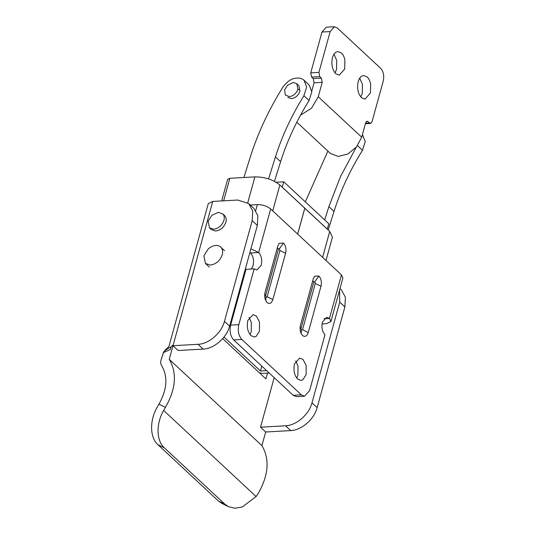 <?xml version="1.0" encoding="UTF-8"?>
<svg xmlns="http://www.w3.org/2000/svg" width="535" height="535" viewBox="0 0 535 535"><rect width="100%" height="100%" fill="white"/><g stroke="black" fill="none" stroke-linecap="round" stroke-linejoin="round"><path stroke-width="0.8" d="M287.455 85.286L293.213 82.49L296.778 83.647L297.908 89.191C296.33 93.518 293.468 95.999 289.315 96.648L285.282 94.962L284.627 89.947L287.455 85.286M296.778 83.647L298.871 85.6L299.995 91.144C298.423 95.464 295.554 97.945 291.408 98.594L287.843 97.437M298.329 89.686L299.373 89.385M268.577 178.917L275.451 156.882C282.045 135.99 291.535 115.613 303.92 95.738L306.662 87.018L303.954 80.136L301.446 78.558C294.551 76.759 288.332 79.675 282.788 87.299C268.623 110.016 257.776 133.322 250.24 157.21L243.906 177.506M303.92 95.738L309.07 100.533L311.811 91.806L309.103 84.931L303.954 80.136M309.07 100.533C296.684 120.408 287.195 140.785 280.601 161.677L274.462 181.352M324.718 219.932L328.878 206.61L334.027 211.405L328.209 230.023M327.895 151.104L305.311 201.869M357.347 145.473L362.489 150.268L365.238 141.541L362.429 134.573M362.489 150.268C350.104 170.137 340.621 190.513 334.027 211.405M356.223 147.285L340.501 176.603L328.878 206.61M221.069 247.451C222.64 249.317 223.035 251.751 222.266 254.754C220.079 260.732 216.113 264.176 210.369 265.072L205.44 263.467L203.875 255.79L208.255 248.902C210.636 246.809 213.144 245.665 215.772 245.471C217.999 245.371 219.765 246.033 221.069 247.451L224.56 250.668M224.546 215.518L224.861 215.846C226.211 217.451 226.559 219.551 225.89 222.132C224.011 227.281 220.594 230.244 215.652 231.02L211.405 229.635L209.473 227.843L208.122 221.229L211.9 215.297L218.367 212.341L222.928 214.047C224.285 215.652 224.626 217.752 223.958 220.333C222.078 225.489 218.668 228.452 213.719 229.221L209.473 227.843M224.546 215.525L222.928 214.047M163.376 352.378C165.068 350.044 166.425 348.639 167.448 348.151L168.94 346.446L208.289 203.588L212.736 201.434L173.387 344.293C172.691 346.8 164.512 349.729 163.65 352.244L161.068 359.794L163.463 352.572L170.357 349.549L171.167 346.62M218.407 500.987L224.861 504.171L228.485 506.685L222.032 503.502L218.407 500.987L157.905 444.665C149.813 437.57 149.466 420.503 157.143 407.329L158.955 404.186C167.154 389.373 168.064 376.546 161.69 365.699C160.667 364.088 160.46 362.115 161.068 359.794M158.955 404.186L165.429 407.376L163.63 410.445C155.919 423.626 156.247 440.74 164.359 447.855L157.905 444.665M228.485 506.685L235.066 508.25L242.335 506.953L256.098 496.527L258.111 493.658C268.61 475.207 269.881 459.19 261.923 445.608L169.241 359.333L172.992 345.717L198.024 344.306C208.857 343.985 221.53 332.991 224.459 321.368L252.199 220.641L252.707 210.95L248.721 203.588L237.767 200.023L212.736 201.434M222.687 338.622L265.948 378.894L267.533 373.129M172.992 345.717L178.142 350.512L203.173 349.094C214.007 348.78 226.679 337.786 229.602 326.163L257.348 225.436L257.857 215.745L253.871 208.376L248.721 203.588M339.564 290.07L339.732 302.128L344.881 306.923L345.396 297.226L341.404 289.863L339.986 288.546M274.181 377.636L260.525 427.204L285.556 425.786C296.397 425.472 309.063 414.478 311.992 402.855L339.732 302.128M165.429 407.376C175.928 388.925 177.199 372.908 169.241 359.333M224.861 504.171L164.359 447.855M261.923 445.608L265.674 431.999L260.525 427.204M265.674 431.999L290.706 430.581C301.539 430.267 314.212 419.273 317.141 407.65L344.881 306.923M360.771 96.922L362.269 93.478L362.469 84.396L359.707 78.197M370.641 83.935L370.441 93.016L364.99 99.129L361.473 97.671C357.928 93.598 356.845 88.255 358.209 81.634C359.005 78.852 360.256 76.98 361.961 76.017L363.66 75.522L367.177 76.98C368.822 78.565 369.979 80.885 370.641 83.935M335.024 72.954L336.522 69.517L336.729 60.435L333.967 54.229M344.901 59.974L344.694 69.055L339.25 75.161L335.733 73.703C332.188 69.637 331.098 64.287 332.469 57.666C333.265 54.884 334.515 53.012 336.221 52.049L337.913 51.561L341.43 53.018C343.075 54.597 344.232 56.917 344.901 59.974M334.455 26.75L326.283 27.211L321.983 32.033L330.155 31.572L334.455 26.75L337.231 27.9L380.673 68.34C383.475 71.556 384.331 75.776 383.254 80.999L372.006 121.84L370.568 123.445L367.11 121.177L365.679 122.789L361.707 137.207L356.531 146.911L347.824 154.02L338.153 156.434L330.389 153.431L296.825 122.187M321.983 32.033L310.735 72.867L311.591 77.087L313.202 78.585L314.058 82.805L311.791 91.044M300.523 115.165L311.584 108.157L318.258 96.768L322.23 82.343L321.374 78.123L319.763 76.625L318.907 72.406L330.155 31.572M237.7 299.453L237.032 299.199M247.745 202.765L254.874 176.884C264.751 176.891 273.077 179.599 279.852 185.01L304.776 208.209L297.654 234.076M297.681 234.109L304.81 208.242L329.734 231.441L332.402 237.266L326.009 260.478M236.463 301.265L237.125 301.539M259.475 372.868L263.039 373.383L269.232 373.029M221.684 200.933L227.616 179.379L229.843 178.302L223.637 200.819M327.266 229.147L328.818 223.75L283.764 181.806L276.073 182.241M282.212 187.203L283.764 181.806M282.279 187.196L327.333 229.14M261.802 366.114L260.465 370.982L266.657 370.635M223.998 337.037L260.465 370.982M254.874 176.884L229.843 178.302M295.741 360.931L297.995 365.96L297.928 375.115L296.711 378.058M302.863 379.796L300.944 380.445L297.614 379.061C294.25 375.209 293.22 370.14 294.517 363.874L299.68 358.082L303.011 359.46L306.174 365.499L306.1 374.654L302.863 379.796M249.076 317.489L251.336 322.518L251.269 331.68L250.046 334.622M256.198 336.354L254.279 337.003L250.948 335.626C247.591 331.767 246.561 326.704 247.852 320.432L253.015 314.647L256.345 316.024L259.508 322.057L259.442 331.218L256.198 336.354M255.723 210.543L257.348 204.631C262.618 204.637 267.059 206.082 270.677 208.964L258.679 252.52L250.922 248.782M322.03 323.936L326.45 323.682L330.897 321.535L329.473 318.432L341.47 274.87L342.895 277.979L330.897 321.535M314.888 281.517L313.804 282.079L301.058 328.363L301.452 330.302L302.536 329.741L315.289 283.456L314.888 281.517L318.913 276.04C321.167 278.628 321.863 282.032 320.993 286.245L308.24 332.529C306.909 336.308 305.01 337.297 302.536 335.485C300.282 332.897 299.587 329.493 300.463 325.28L313.209 278.996L314.593 276.241L318.913 276.04M302.583 335.525L302.536 335.485C301.258 334.241 300.897 332.509 301.452 330.302M265.654 295.407L266.055 297.346L267.139 296.785L279.885 250.5L279.491 248.561L278.407 249.123L265.654 295.407L264.718 294.19M267.179 302.576L267.139 302.536C264.885 299.941 264.19 296.544 265.059 292.331L277.805 246.046L279.19 243.291L283.51 243.084C285.77 245.679 286.459 249.076 285.59 253.289L272.843 299.573C271.512 303.358 269.607 304.341 267.139 302.536C265.855 301.285 265.494 299.553 266.055 297.346M279.491 248.561L283.51 243.084M324.07 318.733L329.473 318.432L326.698 317.282L322.398 322.103C321.321 327.326 322.177 331.546 324.979 334.763L309.604 390.57L304.589 396.194L301.345 394.857L241.813 339.431C238.55 335.686 237.547 330.757 238.804 324.665L254.178 268.858L246.006 269.319L230.632 325.126L238.804 324.665M304.589 396.194L296.417 396.656L293.173 395.318L301.345 394.857M230.632 325.126C229.368 331.225 230.371 336.147 233.641 339.892L293.173 395.318M249.751 253.028L258.679 252.52C261.475 255.737 262.331 259.957 261.254 265.179L256.954 270.008L254.178 268.858M250.5 252.981C253.302 256.198 254.158 260.418 253.082 265.648L251.41 269.011M341.47 274.87L270.677 208.964M257.348 204.631L250.28 205.032M275.451 156.882L280.601 161.677M256.098 496.527L163.63 410.445M252.199 220.641L257.348 225.436M224.459 321.368L229.602 326.163M198.024 344.306L203.173 349.094M311.992 402.855L317.141 407.65M285.556 425.786L290.706 430.581M314.058 82.805L322.23 82.343M313.202 78.585L321.374 78.123M311.591 77.087L319.763 76.625M310.735 72.867L318.907 72.406M366.234 121.666L368.033 121.565M365.539 123.291L369.645 123.063M318.258 96.768L361.707 137.207M279.852 185.01L272.73 210.877M322.605 257.308L329.734 231.441M312.768 280.601L313.804 282.079M300.122 327.146L301.058 328.363M315.289 283.456L320.993 286.245M302.536 329.741L308.24 332.529M278.407 249.123L277.364 247.651M272.843 299.573L267.139 296.785M285.59 253.289L279.885 250.5M233.641 339.892L241.813 339.431M205.44 263.467L209.299 267.065M365.418 123.739L370.568 123.445"/></g></svg>
